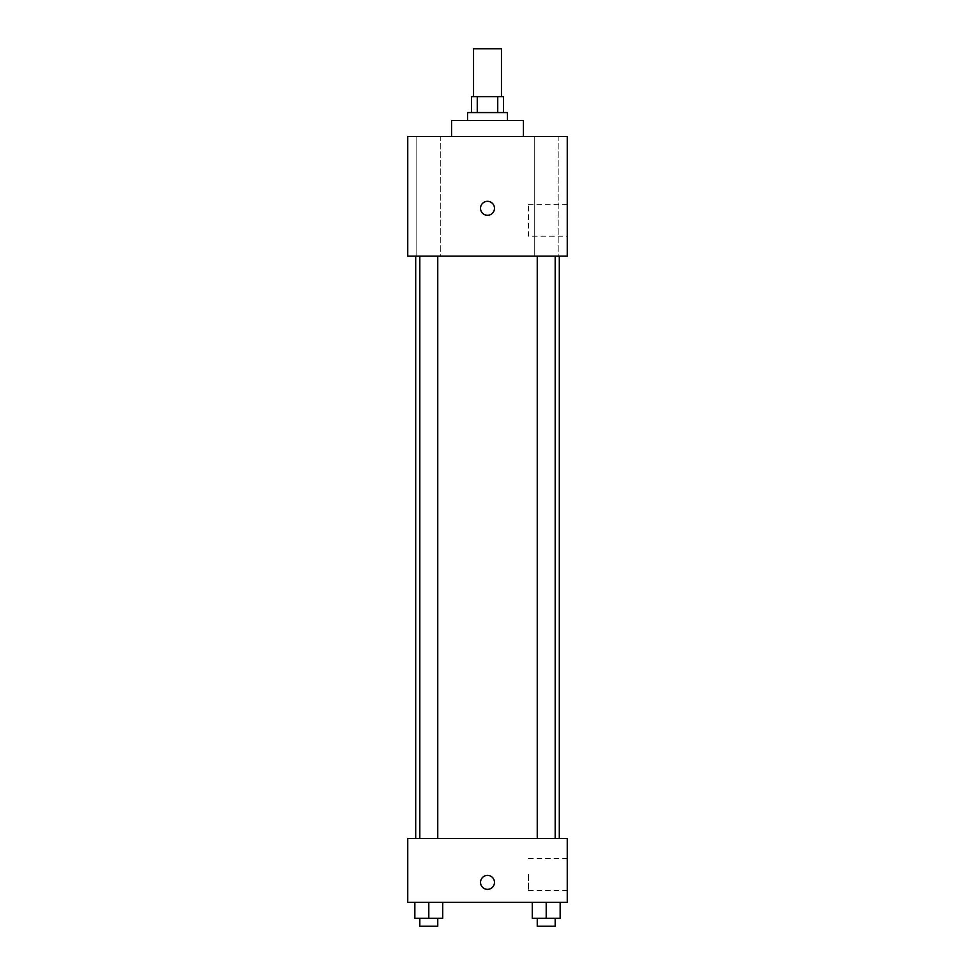 <?xml version="1.0" encoding="UTF-8"?>
<svg xmlns="http://www.w3.org/2000/svg" width="975" height="975" viewBox="0 0 975 975"><rect width="100%" height="100%" fill="white"/><g stroke="black" fill="none" stroke-linecap="round" stroke-linejoin="round"><path stroke-width="0.73" stroke-dasharray="4.88 3.66" d="M473.545 48.75L501.455 48.75M487.5 96.61L473.545 96.61L487.5 96.61M497.737 112.564L497.737 96.61L503.453 96.61L503.453 112.564L477.263 112.564L503.453 112.564M497.737 96.61L471.547 96.61L471.547 112.564L477.263 112.564L471.547 112.564M507.439 112.564L467.561 112.564M467.561 120.547L507.439 120.547L467.561 120.547M477.263 112.564L477.263 96.61M451.608 120.547L523.392 120.547M487.5 136.5L451.608 136.5L487.5 136.5M558.175 136.5L534.251 136.5L558.175 136.5L534.251 136.5L558.175 136.5L558.175 256.157L534.251 256.157L558.175 256.157L534.251 256.157L558.175 256.157L558.175 136.5M440.749 136.5L416.825 136.5L440.749 136.5L416.825 136.5L440.749 136.5L440.749 256.157L416.825 256.157L440.749 256.157L416.825 256.157L440.749 256.157L440.749 136.5M567.267 136.5L407.733 136.5L407.733 256.157L567.267 256.157L567.267 136.5M567.267 236.218L567.267 204.311L567.267 236.218L528.413 236.218L528.413 204.311L528.413 236.218M407.733 208.297L407.733 215.28L407.733 208.297M487.5 215.28A6.983 6.983 0 0 1 481.455 204.811A6.983 6.983 0 0 1 493.545 204.811A6.983 6.983 0 0 1 487.5 215.28M487.5 201.313A6.983 6.983 0 0 0 481.455 211.782A6.983 6.983 0 0 0 493.545 211.782A6.983 6.983 0 0 0 487.5 201.313A6.983 6.983 0 0 0 481.455 211.782A6.983 6.983 0 0 0 493.545 211.782A6.983 6.983 0 0 0 487.5 201.313M555.177 256.157L537.249 256.157L555.177 256.157L537.249 256.157L555.177 256.157L555.177 838.5L537.249 838.5L555.177 838.5M437.751 256.157L419.823 256.157L437.751 256.157L419.823 256.157L437.751 256.157L437.751 838.5L419.823 838.5L437.751 838.5M487.5 256.157L415.703 256.157L487.5 256.157M487.5 838.5L415.703 838.5L487.5 838.5M567.267 838.5L407.733 838.5L407.733 902.314L567.267 902.314L567.267 838.5M407.733 882.375L407.733 889.358L407.733 882.375M560.174 918.267L546.207 918.267L560.174 918.267L560.174 902.314L532.253 902.314L560.174 902.314L532.253 902.314L560.174 902.314L532.253 902.314L560.174 902.314L532.253 902.314L560.174 902.314L560.174 918.267L532.253 918.267L532.253 902.314L532.253 918.267L555.177 918.267L546.207 918.267L546.207 902.314L546.207 918.267L532.253 918.267L532.253 902.314M442.747 918.267L428.793 918.267L442.747 918.267L442.747 902.314L414.826 902.314L442.747 902.314L414.826 902.314L442.747 902.314L414.826 902.314L442.747 902.314L414.826 902.314L442.747 902.314L442.747 918.267L414.826 918.267L414.826 902.314L414.826 918.267L437.751 918.267L428.793 918.267L428.793 902.314L428.793 918.267L414.826 918.267L414.826 902.314M567.267 874.392L567.267 890.358L567.267 874.392M487.5 875.392A6.983 6.983 0 0 0 481.455 885.861A6.983 6.983 0 0 0 493.545 885.861A6.983 6.983 0 0 0 487.5 875.392A6.983 6.983 0 0 0 481.455 885.861A6.983 6.983 0 0 0 493.545 885.861A6.983 6.983 0 0 0 487.5 875.392M487.5 889.358A6.983 6.983 0 0 1 481.455 878.889A6.983 6.983 0 0 1 493.545 878.889A6.983 6.983 0 0 1 487.5 889.358M528.413 874.392L528.413 890.358L528.413 874.392M537.249 918.267L537.249 926.25L555.177 926.25L537.249 926.25L555.177 926.25L555.177 918.267L537.249 918.267L555.177 918.267M546.207 918.267L546.207 902.314M419.823 918.267L419.823 926.25L437.751 926.25L419.823 926.25L437.751 926.25L437.751 918.267L419.823 918.267L437.751 918.267M428.793 918.267L428.793 902.314M534.251 136.5L534.251 256.157L534.251 136.5M416.825 136.5L416.825 256.157L416.825 136.5M567.267 204.311L528.413 204.311M419.823 838.5L419.823 256.157M537.249 838.5L537.249 256.157M528.413 890.358L567.267 890.358M528.413 858.439L567.267 858.439"/><path stroke-width="1.46" d="M501.455 96.61L501.455 48.75L473.545 48.75L473.545 96.61M477.263 112.564L477.263 96.61L471.547 96.61L471.547 112.564M477.263 96.61L503.453 96.61L503.453 112.564M497.737 112.564L497.737 96.61M467.561 120.547L467.561 112.564L507.439 112.564L507.439 120.547M523.392 136.5L523.392 120.547L451.608 120.547L451.608 136.5M407.733 136.5L567.267 136.5L567.267 256.157L407.733 256.157L407.733 136.5M487.5 215.28A6.983 6.983 0 0 1 481.455 204.811A6.983 6.983 0 0 1 493.545 204.811A6.983 6.983 0 0 1 487.5 215.28M407.733 838.5L567.267 838.5L567.267 902.314L407.733 902.314L407.733 838.5M487.5 889.358A6.983 6.983 0 0 1 481.455 878.889A6.983 6.983 0 0 1 493.545 878.889A6.983 6.983 0 0 1 487.5 889.358M532.253 902.314L532.253 918.267L560.174 918.267L560.174 902.314L560.174 918.267M546.207 918.267L546.207 902.314M555.177 918.267L555.177 926.25L537.249 926.25L537.249 918.267M414.826 902.314L414.826 918.267L442.747 918.267L442.747 902.314L442.747 918.267M428.793 918.267L428.793 902.314M437.751 918.267L437.751 926.25L419.823 926.25L419.823 918.267M559.297 838.5L559.297 256.157M415.703 838.5L415.703 256.157M537.249 256.157L537.249 838.5M555.177 256.157L555.177 838.5M437.751 838.5L437.751 256.157M419.823 838.5L419.823 256.157"/></g></svg>
